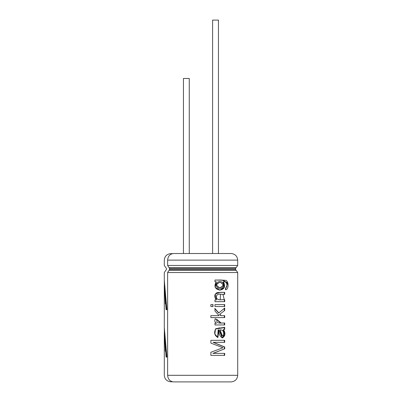 <?xml version="1.0" encoding="UTF-8"?>
<svg xmlns="http://www.w3.org/2000/svg" width="402" height="402" viewBox="0 0 402 402"><rect width="100%" height="100%" fill="white"/><g stroke="black" fill="none" stroke-linecap="round" stroke-linejoin="round"><path stroke-width="0.6" d="M189.272 78.455L183.438 78.455L189.272 78.455L189.272 253.521L189.272 78.455M218.447 20.1L212.613 20.1L218.447 20.1L218.447 253.521L218.447 20.1M167.729 375.302C163.182 375.302 163.182 375.302 167.729 375.302C163.182 375.302 163.182 375.302 167.729 375.302M167.729 272.521C163.182 272.521 163.182 272.521 167.729 272.521C163.182 272.521 163.182 272.521 167.729 272.521M164.312 306.188L164.307 320.364L164.312 306.188M166.111 357.092L166.875 357.092L164.292 327.449L166.875 357.092L166.111 357.092L164.368 332.283L165.348 351.313M166.111 309.731L166.875 309.731L164.292 280.088L166.875 309.731L166.111 309.731L164.368 284.923L165.348 303.952M164.307 367.724L164.307 353.549L164.312 367.724M227.492 253.521L231.105 253.521C235.1 253.923 237.301 256.124 237.708 260.119L237.708 265.446L235.577 268.451L235.577 269.516L237.708 272.521L237.708 375.302C237.301 379.297 235.1 381.493 231.105 381.9L173.604 381.9C169.996 381.478 168.001 379.282 167.624 375.302L167.624 272.521L169.041 270.31L236.14 270.31L169.041 270.31L169.549 269.516L235.577 269.516L169.549 269.516L169.549 268.451L235.577 268.451L169.549 268.451L169.041 267.657L236.14 267.657L169.041 267.657L167.624 265.446L237.708 265.446L167.624 265.446L167.624 260.119L237.708 260.119L167.624 260.119C168.001 256.139 169.996 253.938 173.604 253.521L231.105 253.521L173.604 253.521C169.996 253.938 168.001 256.139 167.624 260.119L167.624 265.446L169.549 268.451L169.549 269.516L167.624 272.521L237.708 272.521L167.624 272.521L167.624 375.302L237.708 375.302L167.624 375.302C168.001 379.282 169.996 381.478 173.604 381.9L227.492 381.9M224.703 342.338L213.306 342.338L224.703 346.971L224.703 348.82L213.1 353.383L224.703 353.383L224.703 355.378L210.874 355.378L210.874 352.268L222.929 347.76L210.874 343.107L210.874 340.333L224.703 340.333L224.703 342.338L224.703 340.333L210.874 340.333L210.874 343.107L222.929 347.76L210.874 352.268L210.874 355.378L224.703 355.378L224.703 353.383L212.904 353.383L224.703 348.82L212.904 353.383L224.703 348.82L224.703 346.971L224.326 346.971L224.326 348.82L224.326 346.971L224.703 346.971L213.11 342.338L224.326 346.971L213.11 342.338L224.703 342.338M218.15 329.846L217.924 337.514C214.477 335.58 213.758 332.635 215.779 328.675L224.703 327.323L224.703 329.318L223.587 329.73C225.713 333.318 225.346 336.027 222.492 337.846C219.869 336.569 218.618 333.906 218.738 329.856L218.155 335.595L218.432 329.846L218.738 329.856L222.346 337.851L224.889 334.479L223.587 329.73L223.231 329.73L224.703 329.318L223.231 329.73L224.703 329.318L224.703 327.323M215.301 318.801L216.929 319.474C215.633 324.68 222.572 322.645 224.703 323.027L224.703 324.952L214.964 324.952L214.964 323.203L216.547 323.203C214.723 322.213 214.306 320.746 215.301 318.801C214.306 320.746 214.723 322.213 216.547 323.203L214.964 323.203L214.964 324.952L224.703 324.952L224.703 323.027L221.165 323.042L216.929 319.474L215.301 318.801M219.974 314.314L221.08 315.66L224.703 315.66L224.703 317.595L210.874 317.595L210.874 315.66L219.135 315.66L214.964 311.047L214.964 308.525L218.804 312.917L224.703 308.083L224.703 310.48L219.673 314.314L220.758 315.66L219.673 314.314L224.703 310.48L219.673 314.314L224.703 310.48L224.703 308.083L218.804 312.917L214.964 308.525L214.964 311.047L219.135 315.66L210.874 315.66L210.874 317.595L224.703 317.595L224.703 315.66L221.08 315.66L219.974 314.314M214.964 304.595L224.703 304.595L224.703 306.53L214.964 306.53L214.964 304.595L214.964 306.53L224.703 306.53L224.703 304.595L214.964 304.595M212.99 304.595L212.99 306.53L210.874 306.53L210.874 304.595L212.99 304.595L210.874 304.595L210.874 306.53L212.99 306.53L212.99 304.595M224.703 294.299C222.381 295.008 216.964 292.36 216.256 296.827C217.01 301.49 222.301 299.214 224.703 299.741L224.703 301.676L214.964 301.676L214.964 299.932L216.457 299.932C213.964 297.048 214.171 294.581 217.065 292.53L224.703 292.365L224.703 294.299L224.326 294.299L224.703 294.299L224.703 292.365L220.211 292.36L215.14 294.204L216.457 299.932L214.964 299.932L214.964 301.676L224.703 301.676L224.703 299.741L224.326 299.741L224.326 301.676L224.326 299.741L224.703 299.741M225.411 289.747L225.597 287.857C228.442 286.576 226.507 280.47 223.557 281.963C225.612 286.656 224.381 289.375 219.864 290.113C214.959 289.154 213.753 286.38 216.256 281.782L214.964 281.782L214.964 280.038L225.793 280.315C228.894 281.299 228.969 289.752 225.411 289.747L227.768 282.807L221.753 280.033L214.964 280.038L214.964 281.782L216.256 281.782L215.246 287.47L220.005 290.118L224.266 287.551L223.557 281.963L223.195 281.963L223.557 281.963C226.507 280.47 228.442 286.576 225.597 287.857L225.411 289.747M167.729 260.119C163.182 260.119 163.182 260.119 167.729 260.119C163.182 260.119 163.182 260.119 167.729 260.119M172.483 253.637L170.78 253.637C166.855 254.034 164.694 256.195 164.292 260.119L164.292 265.446L166.423 268.451L166.423 269.516L164.292 272.521L164.292 280.204M167.729 265.446C163.182 265.446 163.182 265.446 167.729 265.446C163.182 265.446 163.182 265.446 167.729 265.446M169.076 267.546C164.714 267.546 164.714 267.546 169.076 267.546C164.714 267.546 164.714 267.546 169.076 267.546M169.654 268.451C165.373 268.451 165.373 268.451 169.654 268.451C165.373 268.451 165.373 268.451 169.654 268.451M169.654 269.516C165.373 269.516 165.373 269.516 169.654 269.516C165.373 269.516 165.373 269.516 169.654 269.516M169.076 270.42C164.714 270.42 164.714 270.42 169.076 270.42C164.714 270.42 164.714 270.42 169.076 270.42M164.292 367.724L164.292 375.302C164.694 379.222 166.855 381.387 170.78 381.784L172.483 381.784M219.969 281.817L215.944 284.948L219.894 288.118L216.191 284.948L219.969 281.817L223.472 284.998L219.919 288.118M225.416 289.711L227.517 283.676L223.221 280.043M219.854 290.113L223.939 287.445L223.195 281.963M219.894 288.118C224.306 289.249 224.527 280.913 220.065 281.817C215.397 280.727 215.1 289.048 219.894 288.118M224.256 299.741L222.954 294.294M224.326 292.365L224.326 294.299L224.326 292.365M220.231 299.751L220.432 294.289M224.02 294.299L224.326 294.299M223.18 292.365L219.994 292.36M212.799 304.595L212.799 306.53L212.799 304.595M224.326 304.595L224.326 306.53L224.326 304.595M224.326 315.66L224.326 317.595L224.326 315.66M224.326 308.083L224.326 310.48L224.326 308.083M214.738 308.525L218.522 312.917L214.738 308.525M215.075 318.801L216.678 319.474L215.075 318.801M224.326 323.027L224.326 324.952L224.326 323.027M220.497 323.037L216.678 319.474M224.326 327.323L224.326 329.318L224.326 327.323M224.035 327.695L215.492 329.027L214.869 334.052L217.924 337.514L218.155 335.595L217.884 335.595L217.653 337.514L218.135 329.846M222.12 335.76L219.753 329.846L220.055 329.846C223.125 329.916 224.215 331.695 223.331 335.183L222.286 335.776L220.055 329.846L219.753 329.846L221.934 335.776M222.19 337.846L224.517 334.353L223.231 329.73M220.055 329.846C220.718 331.851 220.552 337.389 223.331 335.183C224.215 331.695 223.125 329.916 220.055 329.846M224.326 353.383L224.326 355.378L224.326 353.383M224.326 340.333L224.326 342.338L224.326 340.333M166.875 357.092L165.785 349.906L166.664 357.092M164.292 327.449L164.363 332.283M164.292 280.088L164.363 284.923M166.664 309.731L165.785 302.545L166.875 309.731M183.438 78.455L183.438 253.521M212.613 20.1L212.613 253.521M164.292 320.364L164.292 327.565M164.292 306.188L164.292 285.033M164.292 332.394L164.292 353.549M219.703 290.118L220.005 290.118M216.985 280.043L216.728 280.043M220.251 299.751L219.944 299.751M222.02 337.851L222.361 337.851M219.683 327.916L219.386 327.916M219.06 327.916L218.773 327.916M222.286 335.776L221.949 335.776"/></g></svg>
